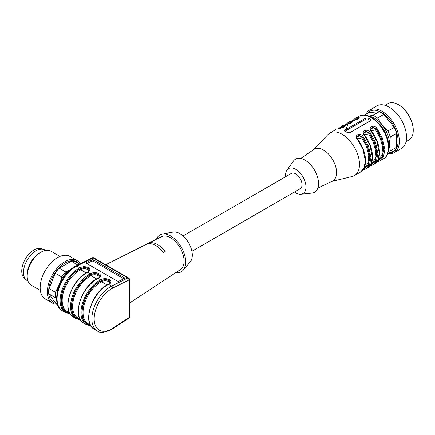 <?xml version="1.0" encoding="UTF-8"?>
<svg xmlns="http://www.w3.org/2000/svg" width="435" height="435" viewBox="0 0 435 435"><rect width="100%" height="100%" fill="white"/><g stroke="black" fill="none" stroke-linecap="round" stroke-linejoin="round"><path stroke-width="0.65" d="M398.422 104.704L398.884 104.971A20.32 11.729 60 0 1 413.25 129.858L413.25 130.391A20.972 12.109 -120 0 0 398.422 104.704A20.972 12.109 -120 0 0 387.933 103.666L385.073 105.319M406.045 141.647L408.905 139.994A20.972 12.109 -120 0 0 413.25 130.391M365.96 114.264A24.578 14.192 60 0 1 369.679 110.044L376.862 105.895A24.578 14.192 60 0 1 395.801 112.48A24.578 14.192 60 0 1 406.529 137.215A24.578 14.192 60 0 1 401.44 148.465L394.257 152.614A24.578 14.192 60 0 1 388.743 153.718M369.679 110.044A24.578 14.192 60 0 1 388.618 116.629A24.578 14.192 60 0 1 399.346 141.364A24.578 14.192 60 0 1 394.257 152.614M367.347 113.47A23.441 13.534 60 0 1 385.981 115.748A23.441 13.534 60 0 1 398.079 141.168A23.441 13.534 60 0 1 390.124 152.924M368.815 116.004L372.904 115.346A22.941 13.246 60 0 1 377.536 118.021L382.082 124.894L387.966 130.995L394.246 127.368A22.941 13.246 60 0 1 396.568 133.338L390.282 136.965L389.613 144.306L390.282 150.869L396.568 147.242L396.568 133.338M396.568 147.242A22.941 13.246 60 0 1 394.246 150.543L387.487 154.256M372.904 115.346L379.184 111.719L368.76 112.654L364.584 115.063M379.184 111.719A22.941 13.246 60 0 1 383.822 114.394L377.536 118.021M394.246 127.368L383.822 114.394M387.966 130.995A22.941 13.246 60 0 1 390.282 136.965M390.282 150.869A22.941 13.246 60 0 1 387.966 154.169M369.636 116.33A21.299 12.3 60 0 1 382.082 124.894A21.299 12.3 60 0 1 389.613 144.306A21.299 12.3 60 0 1 388.787 149.504M363.442 169.079L368.124 165.072L369.783 156.654L367.379 146.225L362.388 137.319L361.664 137.879L357.396 138.923M370.473 165.039L375.111 160.988L376.732 152.571L374.317 142.18L369.337 133.306L368.619 133.866L364.345 134.91M371.24 130.794L375.568 129.853L380.141 137.835L382.659 147.28L381.794 155.453L377.917 160.156M362.806 170.058L365.868 169.003L369.532 164.898L370.963 157.753L368.597 146.28L363.105 136.427L362.388 137.319L359.272 135.736L356.847 137.259M369.772 166.04L372.822 164.99L376.482 160.885L377.912 153.74L375.546 142.267L370.054 132.414L369.337 133.306L366.221 131.723L363.796 133.246M377.422 161.026L382.06 156.975L383.681 148.558L381.272 138.167L376.291 129.293L375.568 129.853M377.145 161.45L382.082 157.546L383.926 148.949L381.479 138.161L376.291 128.972L376.291 129.293L373.176 127.711L370.75 129.233M344.444 126.672L343.846 126.612L343.645 127.477M351.393 122.654L350.8 122.599L350.594 123.464M358.348 118.641L354.199 120.229M357.548 119.451L357.962 117.406L355.194 118.407L352.72 120.533M363.241 169.476L368.179 165.572L370.022 156.981L367.575 146.187L362.388 136.998L358.875 135.051L356.841 136.987M356.841 137.096L356.977 138.036M370.19 165.463L375.133 161.559L376.971 152.962L374.524 142.174L369.337 132.985L365.824 131.038L363.796 132.974M363.796 133.083L363.926 134.023M376.726 162.027L379.771 160.977L383.436 156.872L384.866 149.722L382.501 138.254L377.009 128.401L376.291 128.972L372.779 127.025L370.745 128.961M370.745 129.07L370.881 130.011M370.631 120.647A1.637 0.946 -0 0 0 370.495 120.56L368.179 119.223A1.637 0.946 0 0 0 365.862 119.223L345.009 131.261A1.637 0.946 0 0 0 344.966 131.283M344.759 126.378L343.846 126.291L339.643 128.401M351.708 122.36L350.8 122.278L346.592 124.383M358.663 118.347L357.749 118.266L353.546 120.37M363.105 136.427C359.908 131.821 353.524 135.502 357.543 139.64L363.035 149.488L365.4 160.961L363.97 168.106L360.31 172.211C368.353 168.068 366.814 151.092 357.815 139.548L356.792 137.058M370.054 132.414C366.857 127.808 360.479 131.49 364.492 135.628L369.984 145.475L372.349 156.948L370.919 164.093L367.26 168.198C375.302 164.055 373.763 147.079 364.764 135.535L363.742 133.045M364.492 169.199L363.926 169.253M368.304 166.339L368.771 166.235M377.009 128.401C373.812 123.796 367.428 127.477 371.446 131.609L376.938 141.462L379.304 152.935L377.874 160.08L374.214 164.185C382.256 160.042 380.717 143.066 371.718 131.522L370.696 129.032M371.446 165.186L370.876 165.24M365.862 118.064L345.009 130.103L344.525 130.723L347.326 132.642L349.642 132.778L370.495 120.74L370.968 120.142L370.729 119.456L368.179 117.928L365.862 118.064L365.862 119.223M338.778 128.591L338.495 128.64C341.692 128.673 348.076 124.992 344.058 125.432L343.846 126.612M345.733 124.579L345.45 124.627C348.647 124.66 355.025 120.979 351.007 121.419L350.8 122.599M352.682 120.566L352.399 120.615C355.596 120.647 361.98 116.966 357.962 117.406M331.736 181.438L352.16 176.512A24.578 14.192 -120 0 0 354.4 175.626A24.578 14.192 -120 0 0 359.489 164.376A24.578 14.192 -120 0 0 348.761 139.64A24.578 14.192 -120 0 0 329.822 133.056A24.578 14.192 -120 0 0 327.93 134.545L313.456 149.77M317.822 188.11L332.335 181.156A18.352 10.598 -120 0 0 336.549 172.532A18.352 10.598 -120 0 0 323.575 150.059A18.352 10.598 -120 0 0 313.999 149.401L300.721 158.487M294.495 192.047A14.42 8.325 -120 0 0 300.928 194.227L311.868 193.135A19.091 11.022 -120 0 0 318.534 183.537A19.091 11.022 -120 0 0 308.573 162.75A19.091 11.022 -120 0 0 293.391 161.135L286.969 170.063A14.42 8.325 -120 0 0 285.648 176.719M300.928 194.227A14.42 8.325 -120 0 0 305.963 186.985A14.42 8.325 -120 0 0 298.437 171.281A14.42 8.325 -120 0 0 286.969 170.063M191.895 251.283L300.188 188.757A8.847 5.106 -120 0 0 300.188 178.54A8.847 5.106 -120 0 0 291.341 173.434L183.043 235.96M101.975 280.325L104.34 279.634L101.964 280.521A4.915 2.648 -176.9 0 1 107.249 280.129A4.915 2.648 -176.9 0 1 110.349 282.641M91.546 274.306L93.911 273.615L91.535 274.496A4.915 2.648 -176.9 0 1 96.826 274.11A4.915 2.648 -176.9 0 1 99.919 276.616M119.299 281.01A1.637 0.881 -176.9 0 1 116.988 280.923L86.864 263.528A1.637 0.881 -176.9 0 1 86.38 262.86A1.637 0.881 -176.9 0 1 86.859 262.278L91.486 259.951A1.637 0.881 -176.9 0 1 93.797 260.043L123.926 277.432A1.637 0.881 -176.9 0 1 124.405 278.101A1.637 0.881 -176.9 0 1 123.926 278.683L119.299 281.01M93.797 260.043L93.726 261.419A1.637 0.881 3.1 0 0 91.41 261.332L86.946 263.577M42.516 249.146L42.532 249.152A17.204 9.934 120 0 0 25.312 259.075A17.204 9.934 120 0 0 25.312 278.944L25.328 278.949M27.965 281.043L27.155 280.575A17.694 10.217 -60 0 1 24.442 266.394A17.694 10.217 -60 0 1 36.002 250.799A17.694 10.217 -60 0 1 44.849 249.924L45.664 250.391M40.346 290.46L31.266 285.219A19.662 11.353 -60 0 1 29.058 283.169A19.662 11.353 -60 0 1 27.193 276.22L27.193 274.61A17.694 10.217 -60 0 1 39.71 252.942L41.097 252.137A19.662 11.353 -60 0 1 50.928 251.164L60.008 256.405M27.193 276.22A19.662 11.353 -60 0 1 41.097 252.137M57.502 304.261A24.578 14.192 -60 0 1 52.445 303.124L45.262 298.976A24.578 14.192 -60 0 1 42.499 296.414A24.578 14.192 -60 0 1 46.969 267.878A24.578 14.192 -60 0 1 69.839 256.405L77.022 260.554A24.578 14.192 -60 0 1 80.257 263.855M52.445 303.124A24.578 14.192 -60 0 1 49.682 300.563A24.578 14.192 -60 0 1 54.157 272.022A24.578 14.192 -60 0 1 77.022 260.554M56.577 303.429A23.441 13.534 -60 0 1 50.841 299.965A23.441 13.534 -60 0 1 56.746 270.521A23.441 13.534 -60 0 1 79.36 263.974M56.626 299.106L55.424 297.676L49.144 294.049L55.163 302.613L57.387 303.896M55.424 297.676A22.941 13.246 -60 0 1 55.424 292.325L59.106 284.952A21.299 12.3 -60 0 0 57.241 292.266M49.144 294.049A22.941 13.246 -60 0 1 49.144 288.699L55.424 292.325M59.106 284.952L60.856 280.444L61.678 276.943L55.163 273.18A22.941 13.246 -60 0 1 59.176 268.188L65.69 271.951L70.622 269.608M61.678 276.943A22.941 13.246 -60 0 1 65.69 271.951M55.163 273.18L49.144 288.699M77.403 265.285L77.734 264.997L71.22 261.234L59.176 268.188M71.22 261.234A22.941 13.246 -60 0 1 75.233 261.593L79.659 264.154M77.734 264.997A22.941 13.246 -60 0 1 78.044 264.964M60.856 280.444A21.87 12.626 -60 0 1 68.648 270.749M89.458 270.771A4.915 2.648 3.1 0 0 89.507 270.472A4.915 2.648 3.1 0 0 83.585 267.574L81.106 268.477A0.658 0.402 -116.7 0 0 81.541 269.298A4.258 2.295 -176.9 0 1 86.516 269.069A4.258 2.295 -176.9 0 1 88.745 271.598M112.665 288.188A1.637 1.006 63.3 0 0 111.577 286.143A26.214 15.138 -60 0 0 93.498 309.116A26.214 15.138 -60 0 0 97.277 330.899C99.936 333.362 104.976 332.71 112.399 328.947L128.657 318.344A1.637 0.881 -123.1 0 0 128.923 317.642L112.665 328.24A24.578 14.192 -60 0 1 94.167 318.893A24.578 14.192 -60 0 1 112.665 288.188L128.923 280.015A1.637 1.006 -116.7 0 0 127.841 277.965L127.863 278.03M93.726 261.419L123.768 278.764M83.585 267.585L83.482 266.671C88.028 266.758 90.23 268.031 90.078 270.478L89.403 270.94M92.97 257.884L93.079 257.901A1.637 1.006 -116.7 0 0 92.269 257.814L76.011 265.986A1.637 1.006 -116.7 0 1 76.821 266.073A26.214 15.138 120 0 0 58.736 289.052A26.214 15.138 120 0 0 62.52 310.829C49.541 304.391 59.791 273.289 76.011 265.986M150.124 242.795A19.863 11.468 60 0 1 165.186 251.49L163.332 252.441A19.988 11.538 -120 0 0 148.27 243.747L150.124 242.795L150.124 243.682M129.402 303.141L180.443 269.602A18.999 10.967 -120 0 0 184.07 261.098A18.999 10.967 -120 0 0 175.979 242.197A18.999 10.967 -120 0 0 161.456 236.716L105.732 264.73M156.48 239.212A21.299 12.3 60 0 1 162.375 234.03A21.299 12.3 60 0 1 177.79 242.17A21.299 12.3 60 0 1 185.696 262.039A21.299 12.3 60 0 1 183.227 270.151A21.299 12.3 60 0 1 175.789 272.658M183.227 270.151L190.269 261.826A17.53 10.119 -120 0 0 192.297 255.144A17.53 10.119 -120 0 0 185.794 238.793A17.53 10.119 -120 0 0 173.103 232.094L162.375 234.03M361.664 137.879L366.237 145.861L368.755 155.306L367.89 163.478L364.013 168.182M368.619 133.866L373.192 141.848L375.709 151.293L374.839 159.466L370.963 164.169M350.86 122.828L351.186 122.616M341.535 127.966L343.324 126.406M343.797 126.123L346.168 125.275M346.004 129.527L347.402 125.514M348.517 123.921L350.273 122.393M341.04 128.075L342.372 126.694M345.009 131.261L345.009 130.103M370.495 119.266L370.495 120.56M368.179 119.223L368.179 117.928M388.455 147.65A24.578 14.192 -120 0 0 377.727 122.915A24.578 14.192 -120 0 0 358.788 116.33C362.616 114.313 366.955 114.677 371.816 117.423L379.597 124.013C385.557 131.223 388.672 138.879 388.933 146.981C388.45 153.522 386.59 157.497 383.365 158.9A24.578 14.192 -120 0 0 388.455 147.65M344.058 125.432L341.29 126.433L338.816 128.559M344.808 126.351L344.819 126.286C345.689 126.444 343.628 127.21 338.637 128.591L338.495 128.64M351.007 121.419L348.245 122.42L345.765 124.546M351.763 122.338L351.768 122.273C352.638 122.425 350.577 123.197 345.586 124.579L345.45 124.627M358.712 118.325L358.723 118.26C359.587 118.412 357.532 119.185 352.54 120.566L352.399 120.615M110.24 283.027A4.915 2.648 3.1 0 0 110.359 282.516A4.915 2.648 3.1 0 0 104.34 279.623M99.811 277.008A4.915 2.648 3.1 0 0 99.936 276.497A4.915 2.648 3.1 0 0 93.911 273.604M123.926 277.432L123.855 278.721M91.486 259.951L91.41 261.332M86.793 263.485L86.859 262.278M86.25 272.941L80.687 269.727L81.541 269.298M69.562 313.004L67.278 311.683A24.578 14.192 -60 0 1 63.733 291.265A24.578 14.192 -60 0 1 80.687 269.727A0.658 0.402 63.3 0 1 80.252 268.906A25.235 14.567 120 0 0 62.129 293.576A25.235 14.567 120 0 0 69.589 313.053M90.415 325.043L88.131 323.727A24.578 14.192 -60 0 1 84.586 303.309A24.578 14.192 -60 0 1 101.54 281.766L102.399 281.336A4.258 2.295 -176.9 0 1 107.374 281.113A4.258 2.295 -176.9 0 1 109.598 283.636M102.399 281.336A0.658 0.402 63.3 0 1 101.964 280.521L101.105 280.95A0.658 0.402 63.3 0 0 101.54 281.766L107.108 284.979M79.986 319.024L77.702 317.708A24.578 14.192 -60 0 1 74.162 297.29A24.578 14.192 -60 0 1 91.111 275.746L91.97 275.317A4.258 2.295 -176.9 0 1 96.945 275.094A4.258 2.295 -176.9 0 1 99.169 277.617M91.97 275.317A0.658 0.402 63.3 0 1 91.535 274.496L90.681 274.925A0.658 0.402 63.3 0 0 91.111 275.746L96.679 278.96M80.252 268.906L81.106 268.477A4.915 2.648 -176.9 0 1 86.396 268.09A4.915 2.648 -176.9 0 1 89.49 270.597M101.105 280.95A25.235 14.567 120 0 0 82.982 305.62A25.235 14.567 120 0 0 90.442 325.097M90.681 274.925A25.235 14.567 120 0 0 72.558 299.601A25.235 14.567 120 0 0 80.013 319.072M87.386 272.326A0.658 0.402 63.3 0 1 87.712 272.364A26.214 15.138 120 0 0 69.627 295.338A26.214 15.138 120 0 0 73.406 317.115C60.884 311.281 71.046 279.553 87.386 272.326L88.24 271.902A0.658 0.402 63.3 0 1 88.561 271.935M69.774 313.396A25.562 14.757 -60 0 1 61.852 293.859A25.562 14.757 -60 0 1 80.268 268.634L81.122 268.205A0.658 0.402 63.3 0 0 80.687 267.384L83.482 266.671M80.268 268.634A0.658 0.402 -116.7 0 0 79.833 267.813L80.687 267.384M70.046 313.842L65.533 312.569A26.214 15.138 -60 0 1 61.748 290.792A26.214 15.138 -60 0 1 79.833 267.813L76.821 266.073L93.079 257.901L127.841 277.965L111.577 286.143L108.565 284.403A26.214 15.138 120 0 0 90.485 307.382A26.214 15.138 120 0 0 94.264 329.159C81.736 323.319 91.905 291.597 108.244 284.37A0.658 0.402 63.3 0 1 108.565 284.403L109.424 283.973A0.658 0.402 -116.7 0 0 109.098 283.935L108.244 284.37M112.399 328.947A1.637 0.881 -123.1 0 0 112.665 328.24M90.632 325.434A25.562 14.757 -60 0 1 82.71 305.897A25.562 14.757 -60 0 1 101.121 280.673L101.975 280.243A0.658 0.402 -116.7 0 0 101.545 279.422A5.573 3.001 -176.9 0 1 109.413 279.721A5.573 3.001 -176.9 0 1 109.424 283.973M101.121 280.673A0.658 0.402 -116.7 0 0 100.686 279.852L101.545 279.422M90.904 325.886L86.386 324.608A26.214 15.138 -60 0 1 82.606 302.831A26.214 15.138 -60 0 1 100.686 279.852L98.141 278.384A26.214 15.138 120 0 0 80.056 301.357A26.214 15.138 120 0 0 83.835 323.14C71.307 317.3 81.475 285.577 97.815 278.346A0.658 0.402 63.3 0 1 98.141 278.384L98.995 277.954A0.658 0.402 63.3 0 0 98.669 277.916L97.815 278.346M80.203 319.415A25.562 14.757 -60 0 1 72.281 299.878A25.562 14.757 -60 0 1 90.692 274.654L91.546 274.224A0.658 0.402 63.3 0 0 91.116 273.403A5.573 3.001 -176.9 0 1 98.99 273.702A5.573 3.001 -176.9 0 1 98.995 277.954M90.692 274.654A0.658 0.402 -116.7 0 0 90.262 273.832L87.712 272.364L90.078 270.478M80.475 319.861L75.956 318.589A26.214 15.138 -60 0 1 72.177 296.811A26.214 15.138 -60 0 1 90.262 273.832L91.116 273.403M128.923 280.015L128.923 317.642A1.637 0.946 0 0 0 129.402 316.974L129.402 279.346A1.637 0.946 180 0 1 128.923 280.015M129.402 279.346A1.637 1.637 0 0 0 128.586 277.927L93.824 257.857A1.637 0.946 120 0 0 93.079 257.901M128.586 277.927A1.637 0.946 120 0 0 127.841 277.965M367.26 168.198L362.964 170.052M374.214 164.185L369.734 166.072M383.365 158.9L379.771 160.977L376.688 162.059M358.788 116.33L355.194 118.407M349.631 121.615L348.245 122.42M342.682 125.628L341.29 126.433M335.733 129.641L329.822 133.056M360.31 172.211L354.4 175.626M75.956 318.589L73.406 317.115M88.24 271.902L89.507 270.472M65.533 312.569L62.52 310.829M97.277 330.899L94.264 329.159M110.359 282.516L109.098 283.935M86.386 324.608L83.835 323.14M99.936 276.497L98.669 277.916M93.824 257.857A1.637 1.637 0 0 0 92.269 257.814M128.657 318.344A1.637 1.637 0 0 0 129.402 316.974"/></g></svg>
